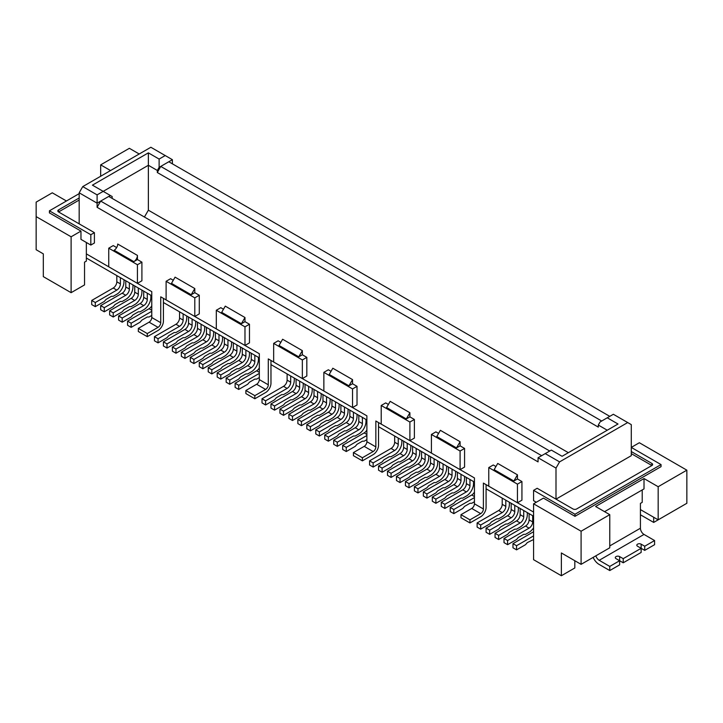 <?xml version="1.0" encoding="UTF-8"?>
<svg xmlns="http://www.w3.org/2000/svg" width="723" height="723" viewBox="0 0 723 723"><rect width="100%" height="100%" fill="white"/><g stroke="black" fill="none" stroke-linecap="round" stroke-linejoin="round"><path stroke-width="1.08" d="M297.867 419.457L301.446 421.527L301.446 425.666L297.867 423.597L297.867 419.457L319.376 407.04A5.07 2.928 120 0 0 322.964 400.831L322.964 394.622M151.767 311.306L131.152 323.208L131.152 327.347L140.117 322.178L141.907 320.099L147.293 316.999L149.083 316.999L151.767 315.445M141.907 280.777L137.433 283.362L137.433 264.735L141.907 262.151L141.907 280.777M137.433 264.735L108.748 248.179L108.748 266.805L137.433 283.362M568.359 452.679L148.369 210.194L148.369 165.278L157.325 170.456L159.123 167.347L159.123 159.069L165.215 155.553L172.381 159.693L168.802 161.762L609.769 416.349M541.654 455.68L100.678 201.084L97.099 203.154L97.099 194.876L148.369 165.278L148.369 152.86L159.123 159.069M181.346 352.182L202.856 339.765L206.444 341.834L184.934 354.252L181.346 352.182L181.346 356.331L184.934 358.4L193.9 353.222L195.689 351.152L201.066 348.043L202.856 348.043L206.444 345.974A10.14 5.856 120 0 0 213.61 333.556L213.61 331.486M287.112 373.918L287.112 380.126A5.07 2.928 120 0 1 283.524 386.335L262.015 398.762L262.015 402.901L265.594 404.97L274.559 399.792L276.358 397.722L281.735 394.622L283.524 394.622L287.112 392.553A10.14 5.856 120 0 0 294.279 380.126L294.279 378.057M355.228 427.736L358.807 429.805L337.298 442.223L333.719 440.153L355.228 427.736A5.07 2.928 120 0 0 358.807 421.527L358.807 415.318M290.691 375.987L290.691 382.196A5.07 2.928 120 0 1 287.112 388.405L265.594 400.831L265.594 404.97M279.937 409.11L301.446 396.692L305.034 398.762L283.524 411.179L279.937 409.11L279.937 413.249L283.524 415.318L292.49 410.14L294.279 408.07L299.656 404.97L301.446 404.97L305.034 402.901A10.14 5.856 120 0 0 312.2 390.474L312.2 388.405M283.524 411.179L283.524 415.318M352.535 379.611L332.815 368.224L329.236 374.433L348.956 385.82L352.535 379.611L352.535 383.75L357.017 386.335L357.017 404.97L352.535 407.555L323.859 390.998L323.859 372.363L328.341 369.778L331.026 371.333M125.775 280.777L125.775 286.986A5.07 2.928 120 0 1 122.196 293.195L100.678 305.612L100.678 309.751L104.266 311.821L113.231 306.651L115.02 304.582L120.398 301.473L122.196 301.473L125.775 299.403A10.14 5.856 120 0 0 132.951 286.986L132.951 284.916M292.49 391.514L296.069 393.583L274.559 406.001L274.559 410.14L270.971 408.07L270.971 403.931L292.49 391.514A5.07 2.928 120 0 0 296.069 385.305L296.069 379.096M202.856 368.748L199.277 366.678L199.277 362.539L220.786 350.113L224.365 352.182L202.856 364.609L202.856 368.748L211.821 363.57L213.61 361.5L218.988 358.4L220.786 358.4L224.365 356.331A10.14 5.856 120 0 0 231.541 343.904L231.541 341.834M220.786 350.113A5.07 2.928 120 0 0 224.365 343.904L224.365 337.695M116.819 275.599L116.819 281.807A5.07 2.928 120 0 1 113.231 288.025L91.722 300.443L91.722 304.582L95.3 306.651L104.266 301.473L106.064 299.403L111.441 296.303L113.231 296.303L116.819 294.234A10.14 5.856 120 0 0 123.985 281.807L123.985 279.738M90.827 245.07L94.406 243L94.406 232.652L90.827 234.722L90.827 245.07L80.967 239.376L80.967 231.098L71.107 236.792L71.107 292.679L43.317 276.638L43.317 253.872L36.15 249.724L36.15 202.124L52.282 192.806L66.444 200.985M274.559 410.14L283.524 404.97L285.314 402.901L290.691 399.792L292.49 399.792L296.069 397.722A10.14 5.856 120 0 0 303.244 385.305L303.244 383.235M149.083 322.178L158.048 327.347L147.293 333.556L147.293 336.665L138.328 331.486L138.328 328.387L149.083 322.178A3.805 2.196 120 0 0 151.767 317.514L151.767 291.64L86.344 253.872L86.344 261.111L84.546 262.151L84.546 284.916L71.107 292.679M362.395 417.388L362.395 423.597A5.07 2.928 120 0 1 358.807 429.805M337.298 442.223L337.298 446.362L346.263 441.193L348.052 439.123L353.43 436.014L355.228 436.014L358.807 433.945A10.14 5.856 120 0 0 365.983 421.527L365.983 419.457M194.794 292.679L191.206 294.749L171.487 283.362L175.074 277.153L194.794 288.54L194.794 292.679L199.277 295.264L194.794 297.849L166.109 281.292L170.592 278.707L173.285 280.262M216.304 310.275L244.98 326.832L244.98 345.458L216.304 328.902L216.304 310.275L220.786 307.682L223.47 309.236M194.794 297.849L194.794 316.484L199.277 313.89L199.277 295.264M194.794 316.484L166.109 299.918L166.109 281.292M226.163 378.057L247.673 365.639L251.261 367.709L229.742 380.126L226.163 378.057L226.163 382.196L229.742 384.265L238.707 379.096L240.506 377.026L245.883 373.918L247.673 373.918L251.261 371.848A10.14 5.856 120 0 0 258.427 359.43L258.427 357.361M319.376 436.014L315.788 433.945L315.788 429.805L337.298 417.388L340.885 419.457L319.376 431.875L319.376 436.014L328.341 430.845L330.131 428.775L335.508 425.666L337.298 425.666L340.885 423.597A10.14 5.856 120 0 0 348.052 411.179L348.052 409.11M154.46 336.665L175.969 324.247L179.557 326.317L158.048 338.735L154.46 336.665L154.46 340.804L158.048 342.874L167.004 337.695L168.802 335.626L174.18 332.526L175.969 332.526L179.557 330.456A10.14 5.856 120 0 0 186.724 318.03L186.724 315.96M259.322 373.402L238.707 385.305L238.707 389.444L247.673 384.265L249.462 382.196L254.839 379.096L256.638 379.096L259.322 377.542M593.131 557.397A10.14 5.856 -120 0 0 599.015 564.347L609.769 570.555L609.769 566.416L619.629 560.723L623.217 562.792L623.217 558.653L641.138 548.305L637.55 546.236A2.54 1.464 180 0 1 636.809 545.196A2.54 1.464 180 0 1 638.373 543.85A2.54 1.464 180 0 1 641.138 544.166L644.726 546.236L654.586 540.542L654.586 544.681L644.726 550.375L644.726 546.236M158.048 327.347A3.805 2.196 120 0 0 160.732 322.693L160.732 296.819L259.322 353.737L259.322 379.611L268.287 384.79A3.805 2.196 120 0 1 265.594 389.444L254.839 395.653L245.883 390.474L256.638 384.265A3.805 2.196 120 0 0 259.322 379.611M199.277 362.539L202.856 364.609M244.98 345.458L249.462 342.874L249.462 324.238L244.98 326.832M100.678 176.249L100.678 164.862L129.363 148.305L139.223 153.999M211.821 373.918L208.233 371.848L208.233 367.709L211.821 369.778L211.821 373.918L220.786 368.748L222.576 366.678L227.953 363.57L229.742 363.57L233.33 361.5A10.14 5.856 120 0 0 240.506 349.082L240.506 347.013M143.705 291.125L143.705 297.334A5.07 2.928 120 0 1 140.117 303.543L118.608 315.96L118.608 320.099L122.196 322.178L131.152 316.999L132.951 314.93L138.328 311.821L140.117 311.821L143.705 309.751A10.14 5.856 120 0 0 150.872 297.334L150.872 295.264M202.856 339.765A5.07 2.928 120 0 0 206.444 333.556L206.444 327.347M210.032 329.417L210.032 335.626A5.07 2.928 120 0 1 206.444 341.834M310.411 426.697L306.823 424.627L328.341 412.209L331.92 414.279L310.411 426.697L310.411 430.845L319.376 425.666L321.166 423.597L326.543 420.488L328.341 420.488L331.92 418.418A10.14 5.856 120 0 0 339.096 406.001L339.096 403.931M172.381 163.832L172.381 159.693M328.341 441.193L324.754 439.123L324.754 434.984L346.263 422.557L349.851 424.627L328.341 437.054L328.341 441.193L337.298 436.014L339.096 433.945L344.473 430.845L346.263 430.845L349.851 428.775A10.14 5.856 120 0 0 357.017 416.349L357.017 414.279M163.425 341.834L184.934 329.417L188.522 331.486L167.004 343.904L163.425 341.834L163.425 345.974L167.004 348.043L175.969 342.874L177.759 340.804L183.136 337.695L184.934 337.695L188.522 335.626A10.14 5.856 120 0 0 195.689 323.208L195.689 321.139M163.425 298.373L163.425 321.139A7.61 4.392 -60 0 1 158.048 330.456L147.293 336.665M270.971 403.931L274.559 406.001M344.473 407.04L344.473 413.249A5.07 2.928 120 0 1 340.885 419.457M184.934 354.252L184.934 358.4M197.478 336.665L175.969 349.082L172.381 347.013L193.9 334.595L197.478 336.665A5.07 2.928 120 0 0 201.066 330.456L201.066 324.247M193.9 334.595A5.07 2.928 120 0 0 197.478 328.387L197.478 322.169M110.538 170.556L100.678 164.862M220.786 379.096L217.198 377.026L217.198 372.887L220.786 374.957L220.786 379.096L229.742 373.918L231.541 371.848L236.918 368.748L238.707 368.748L242.295 366.678A10.14 5.856 120 0 0 249.462 354.252L249.462 352.182M302.35 378.581L302.35 359.946L306.823 357.361L306.823 375.987L302.35 378.581L273.665 362.015L273.665 343.389L278.147 340.804L280.831 342.35M168.802 161.762L159.123 167.347M259.322 367.862A5.07 2.928 120 0 1 256.638 370.818L235.129 383.235L235.129 387.374L238.707 389.444M270.971 360.47L270.971 383.235A7.61 4.392 -60 0 1 265.594 392.553L254.839 398.762L245.883 393.583L245.883 390.474M190.312 357.361L190.312 361.5L193.9 363.57L193.9 359.43L190.312 357.361L211.821 344.943A5.07 2.928 120 0 0 215.409 338.735L215.409 332.526M109.643 310.791L131.152 298.373L134.74 300.443L113.231 312.86L109.643 310.791L109.643 314.93L113.231 316.999L122.196 311.821L123.985 309.751L129.363 306.651L131.152 306.651L134.74 304.582A10.14 5.856 120 0 0 141.907 292.164L141.907 290.095M113.231 312.86L113.231 316.999M301.446 425.666L310.411 420.488L312.2 418.418L317.578 415.318L319.376 415.318L322.964 413.249A10.14 5.856 120 0 0 330.131 400.831L330.131 398.762M79.168 223.859L79.168 192.806L97.099 203.154L97.099 207.293L100.678 201.084L108.748 196.43L549.715 451.016M193.9 363.57L202.856 358.4L204.654 356.331L210.032 353.222L211.821 353.222L215.409 351.152A10.14 5.856 120 0 0 222.576 338.735L222.576 336.665M71.107 236.792L36.15 216.611M262.015 398.762L265.594 400.831M138.328 288.016L138.328 294.234A5.07 2.928 120 0 1 134.74 300.443M131.152 323.208L127.573 321.139L127.573 325.278L131.152 327.347M113.231 288.025L116.819 290.095A5.07 2.928 120 0 0 120.398 283.877L120.398 277.668M244.98 321.654L241.401 323.723L221.681 312.345L225.269 306.127L244.98 317.514L244.98 321.654L249.462 324.238M313.999 389.444L313.999 395.653A5.07 2.928 120 0 1 310.411 401.861L288.902 414.279L288.902 418.418L292.49 420.488L301.446 415.318L303.244 413.249L308.622 410.14L310.411 410.14L313.999 408.07A10.14 5.856 120 0 0 321.166 395.653L321.166 393.583M362.395 457.749L353.43 452.571L364.193 446.362L373.149 451.541L362.395 457.749L362.395 460.849L373.149 454.64A7.61 4.392 120 0 0 378.527 445.332L378.527 426.697L474.433 482.069M555.996 468.097L559.575 461.889L627.7 422.557L631.278 424.627L631.278 455.68L555.996 499.141L555.996 468.097L538.066 457.749L538.066 461.889L97.099 207.293M208.233 367.709L229.742 355.291L233.33 357.361A5.07 2.928 120 0 0 236.918 351.152L236.918 344.943M229.742 355.291A5.07 2.928 120 0 0 233.33 349.082L233.33 342.874M601.708 421.012L160.732 166.417L157.325 172.526L157.325 170.456M172.381 347.013L172.381 351.152L175.969 353.222L184.934 348.043L186.724 345.974L192.101 342.874L193.9 342.874L197.478 340.804A10.14 5.856 120 0 0 204.654 328.387L204.654 326.317M254.839 355.291L254.839 361.5A5.07 2.928 120 0 1 251.261 367.709M229.742 380.126L229.742 384.265M310.411 401.861L313.999 403.931A5.07 2.928 120 0 0 317.578 397.722L317.578 391.514M218.988 334.595L218.988 340.804A5.07 2.928 120 0 1 215.409 347.013L193.9 359.43M667.13 514.668L653.691 522.431L640.424 514.776M306.823 424.627L306.823 428.775L310.411 430.845M346.263 451.541L342.675 449.471L342.675 445.332L346.263 447.401L346.263 451.541L355.228 446.362L357.017 444.293L362.395 441.193L364.193 441.193L366.877 439.638M619.629 556.583L619.629 560.723L616.041 558.653A2.54 1.464 180 0 1 615.3 557.623A2.54 1.464 180 0 1 616.864 556.267A2.54 1.464 180 0 1 619.629 556.583L623.217 558.653M97.099 194.876L82.756 186.597L150.872 147.266L165.215 155.553M319.376 407.04L322.964 409.11L301.446 421.527M147.293 293.195L147.293 299.403A5.07 2.928 120 0 1 143.705 305.612L122.196 318.03L122.196 322.178M175.969 353.222L175.969 349.082M183.136 313.89L183.136 320.099A5.07 2.928 120 0 1 179.557 326.317M158.048 342.874L158.048 338.735M167.004 343.904L167.004 348.043M175.969 324.247A5.07 2.928 120 0 0 179.557 318.03L179.557 311.821M328.341 412.209A5.07 2.928 120 0 0 331.92 406.001L331.92 399.792M138.328 328.387L147.293 333.556M533.583 512.083L483.398 483.1L483.398 508.974A3.805 2.196 -60 0 1 480.705 513.637L469.95 519.846L469.95 522.946L480.705 516.737A7.61 4.392 -60 0 0 486.082 507.429L486.082 488.793L533.583 516.222M469.95 522.946L460.985 517.776L460.985 514.668L471.739 508.459A3.805 2.196 -60 0 0 474.433 503.804L474.433 477.93L375.843 421.012L375.843 446.886A3.805 2.196 120 0 1 373.149 451.541M353.43 412.209L353.43 418.418A5.07 2.928 120 0 1 349.851 424.627M308.622 386.335L308.622 392.553A5.07 2.928 120 0 1 305.034 398.762M302.35 359.946L273.665 343.389M302.35 354.776L298.762 356.846L279.042 345.458L282.63 339.25L302.35 350.637L302.35 354.776L306.823 357.361M129.363 282.847L129.363 289.055A5.07 2.928 120 0 1 125.775 295.264L104.266 307.682L104.266 311.821M108.748 196.43L110.366 195.499L92.436 185.151L148.369 152.86M80.967 231.098L49.417 212.887L49.417 210.818L90.827 234.722M116.819 290.095L95.3 302.512L91.722 300.443M322.964 409.11A5.07 2.928 120 0 0 326.543 402.901L326.543 396.692M595.869 555.806A5.07 2.928 60 0 0 599.195 560.307L609.769 566.416M270.971 364.609L366.877 419.973M337.298 417.388A5.07 2.928 120 0 0 340.885 411.179L340.885 404.97M299.656 381.166L299.656 387.374A5.07 2.928 120 0 1 296.069 393.583M224.365 352.182A5.07 2.928 120 0 0 227.953 345.974L227.953 339.765M247.673 365.639A5.07 2.928 120 0 0 251.261 359.43L251.261 353.222M112.155 198.391L112.155 196.529L110.366 195.499M137.433 259.557L133.845 261.627L114.126 250.248A5.07 2.928 120 0 0 117.713 244.04L137.433 255.418L137.433 259.557L141.907 262.151M194.794 288.54L191.206 294.749M366.877 435.499L346.263 447.401M342.675 445.332L364.193 432.914A5.07 2.928 120 0 0 366.877 429.959M86.344 258.012L151.767 295.779M118.608 315.96L122.196 318.03M335.508 401.861L335.508 408.07A5.07 2.928 120 0 1 331.92 414.279M86.344 253.872L86.344 242.485M364.193 446.362A3.805 2.196 120 0 0 366.877 441.708L366.877 415.833L268.287 358.915L268.287 384.79M108.748 248.179L113.231 245.585L116.665 247.573M409.896 412.725L406.317 418.942L386.597 407.555L390.185 401.346L409.896 412.725L409.896 416.873L414.378 419.457L414.378 438.084L409.896 440.669L409.896 422.042L381.22 405.486L385.702 402.901L388.387 404.446M460.09 441.708L456.502 447.917L436.791 436.529L440.37 430.321L460.09 441.708L460.09 445.847L464.573 448.432L464.573 467.067L460.09 469.652L431.414 453.095L431.414 434.46L435.888 431.875L438.581 433.429M517.451 474.821L513.872 481.03L494.152 469.652L497.731 463.443L517.451 474.821L517.451 478.96L521.934 481.554L521.934 500.18L517.451 502.765L517.451 484.139L488.775 467.582L488.775 486.208L517.451 502.765M488.775 467.582L493.258 464.988L495.942 466.543M235.129 383.235L238.707 385.305M127.573 321.139L149.083 308.721A5.07 2.928 120 0 0 151.767 305.766M95.3 306.651L95.3 302.512M641.138 544.166L641.138 552.444L623.217 562.792M346.263 422.557A5.07 2.928 120 0 0 349.851 416.349L349.851 410.14M245.883 350.113L245.883 356.322A5.07 2.928 120 0 1 242.295 362.539L220.786 374.957M217.198 372.887L238.707 360.47A5.07 2.928 120 0 0 242.295 354.252L242.295 348.043M79.168 192.806L82.756 186.597M288.902 414.279L292.49 416.349L313.999 403.931M233.33 357.361L211.821 369.778M357.017 386.335L352.535 388.929L323.859 372.363M352.535 383.75L348.956 385.82M259.322 357.876L163.425 302.512M301.446 396.692A5.07 2.928 120 0 0 305.034 390.474L305.034 384.265M362.395 460.849L353.43 455.68L353.43 452.571M79.168 200.054L58.554 211.956L94.406 232.652M604.573 511.667L644.012 488.902L644.012 478.554L658.165 486.724L658.165 519.846L686.85 503.289L686.85 470.167L639.349 442.738L631.278 447.401L661.039 464.582L574.993 514.252L533.583 490.348L537.171 488.278L573.023 508.974A2.54 1.464 0 0 0 576.611 508.974L651.893 465.513A2.54 1.464 0 0 0 652.634 464.473A2.54 1.464 0 0 0 651.893 463.443L631.278 451.541M658.165 519.846L640.424 509.598M574.812 560.723L574.812 567.971L561.373 575.734L533.583 559.692L533.583 503.804L581.093 531.224L581.093 564.347L609.769 547.79L609.769 514.668L595.607 506.489L644.012 478.554M581.093 564.347L561.373 552.959L561.373 575.734M131.152 298.373A5.07 2.928 120 0 0 134.74 292.164L134.74 285.947M133.845 261.627A5.07 2.928 120 0 0 137.433 255.418M244.98 317.514L241.401 323.723M352.535 388.929L352.535 407.555M79.168 193.637L49.417 210.818M184.934 329.417A5.07 2.928 120 0 0 188.522 323.208L188.522 316.999M188.522 331.486A5.07 2.928 120 0 0 192.101 325.278L192.101 319.069M100.678 305.612L104.266 307.682M333.719 440.153L333.719 444.293L337.298 446.362M292.49 420.488L292.49 416.349M486.082 484.654L486.082 488.793M469.95 519.846L460.985 514.668M79.168 197.985L58.554 209.887A2.54 1.464 0 0 0 57.813 210.917A2.54 1.464 0 0 0 58.554 211.956L58.554 209.887M298.762 356.846L302.35 350.637M324.754 434.984L328.341 437.054M157.325 172.526L598.301 427.112L598.301 425.043L607.257 430.221M254.839 395.653L254.839 398.762M315.788 429.805L319.376 431.875M148.369 210.194L144.419 217.027M378.527 422.557L378.527 426.697M651.893 463.443L651.893 465.513L631.278 453.61M654.586 540.542L644.012 534.433A5.07 2.928 60 0 1 640.424 528.224L640.424 503.389L642.214 502.349L642.214 489.932M536.276 502.25L533.583 500.696L533.583 490.348M574.993 514.252L574.993 516.321L543.443 498.111L533.583 503.804M559.575 461.889L545.241 453.61L551.333 450.086L562.087 456.294L618.011 424.012L607.257 417.804L613.357 414.279L627.7 422.557M391.08 448.432L394.659 450.501L373.149 462.928L369.57 460.849L391.08 448.432A5.07 2.928 120 0 0 394.659 442.223L394.659 436.014M401.834 440.153L401.834 442.223A10.14 5.856 120 0 1 394.659 454.64L391.08 456.71L389.281 456.71L383.904 459.819L382.115 461.889L373.149 467.067L373.149 462.928M398.246 438.084L398.246 444.293A5.07 2.928 120 0 1 394.659 450.501M369.57 460.849L369.57 464.997L373.149 467.067M432.309 497.072L435.888 499.15L435.888 503.289L432.309 501.22L432.309 497.072L453.818 484.654A5.07 2.928 120 0 0 457.406 478.445L457.406 472.236M460.985 474.306L460.985 480.515A5.07 2.928 120 0 1 457.406 486.724L435.888 499.15M435.888 503.289L444.853 498.111L446.642 496.041L452.029 492.932L453.818 492.932L457.406 490.863A10.14 5.856 120 0 0 464.573 478.445L464.573 476.376M498.635 539.512L495.047 537.442L495.047 533.303L498.635 535.372L498.635 539.512L507.591 534.333L509.39 532.264L514.767 529.155L516.556 529.155L520.144 527.085A10.14 5.856 120 0 0 527.311 514.668L527.311 512.598M495.047 533.303L516.556 520.876L520.144 522.946A5.07 2.928 120 0 0 523.723 516.737L523.723 510.528M516.556 520.876A5.07 2.928 120 0 0 520.144 514.668L520.144 508.459M520.144 522.946L498.635 535.372M498.635 510.528L502.214 512.598L480.705 525.015L477.117 522.946L498.635 510.528A5.07 2.928 120 0 0 502.214 504.32L502.214 498.111M509.39 502.25L509.39 504.32A10.14 5.856 120 0 1 502.214 516.737L498.635 518.807L496.837 518.807L491.459 521.916L489.67 523.985L480.705 529.155L480.705 525.015M505.802 500.18L505.802 506.389A5.07 2.928 120 0 1 502.214 512.598M477.117 522.946L477.117 527.085L480.705 529.155M529.1 513.637L529.1 519.846A5.07 2.928 120 0 1 525.522 526.055L504.012 538.472L504.012 542.611L507.591 544.681L516.556 539.512L518.346 537.442L523.723 534.333L525.522 534.333L529.1 532.264A10.14 5.856 120 0 0 533.583 527.862M532.688 515.707L532.688 521.916A5.07 2.928 120 0 1 529.1 528.124L507.591 540.542L504.012 538.472M507.591 544.681L507.591 540.542M426.932 493.972L423.344 491.902L444.853 479.485L448.441 481.554L426.932 493.972L426.932 498.111L435.888 492.932L437.686 490.863L443.063 487.763L444.853 487.763L448.441 485.693A10.14 5.856 120 0 0 455.607 473.276L455.607 471.206M452.029 469.137L452.029 475.345A5.07 2.928 120 0 1 448.441 481.554M423.344 491.902L423.344 496.041L426.932 498.111M444.853 479.485A5.07 2.928 120 0 0 448.441 473.276L448.441 467.067M514.767 505.359L514.767 511.568A5.07 2.928 120 0 1 511.179 517.776L489.67 530.194L489.67 534.333L498.635 529.155L500.424 527.085L505.802 523.985L507.591 523.985L511.179 521.916A10.14 5.856 120 0 0 518.346 509.498L518.346 507.429M489.67 534.333L486.082 532.264L486.082 528.124L507.591 515.707A5.07 2.928 120 0 0 511.179 509.498L511.179 503.289M486.082 528.124L489.67 530.194M435.888 474.306L439.476 476.376L417.966 488.793L414.378 486.724L435.888 474.306A5.07 2.928 120 0 0 439.476 468.097L439.476 461.889M443.063 463.958L443.063 470.167A5.07 2.928 120 0 1 439.476 476.376M446.642 466.028L446.642 468.097A10.14 5.856 120 0 1 439.476 480.515L435.888 482.584L434.098 482.584L428.721 485.693L426.932 487.763L417.966 492.932L417.966 488.793M414.378 486.724L414.378 490.863L417.966 492.932M474.433 497.596L453.818 509.498L453.818 513.637L450.23 511.568L450.23 507.429L471.739 495.002A5.07 2.928 120 0 0 474.433 492.056M453.818 513.637L462.783 508.459L464.573 506.389L469.95 503.289L471.739 503.289L474.433 501.735M450.23 507.429L453.818 509.498M425.133 453.61L425.133 459.819A5.07 2.928 120 0 1 421.554 466.028L400.036 478.445L400.036 482.584L409.001 477.415L410.8 475.345L416.177 472.236L417.966 472.236L421.554 470.167A10.14 5.856 120 0 0 428.721 457.749L428.721 455.68M400.036 482.584L396.457 480.515L396.457 476.376L417.966 463.958A5.07 2.928 120 0 0 421.554 457.749L421.554 451.541M396.457 476.376L400.036 478.445M609.769 570.555L619.629 564.862L619.629 560.723M641.138 548.305L644.726 550.375M581.093 531.224L609.769 514.668M533.583 535.888L516.556 545.72L512.969 543.651L533.583 531.748M516.556 545.72L516.556 549.86L525.522 544.681L527.311 542.611L533.583 539.512M512.969 543.651L512.969 547.79L516.556 549.86M469.95 479.485L469.95 485.693A5.07 2.928 120 0 1 466.362 491.902L444.853 504.32L444.853 508.459L453.818 503.289L455.607 501.22L460.985 498.111L462.783 498.111L466.362 496.041A10.14 5.856 120 0 0 473.538 483.624L473.538 481.554M444.853 504.32L441.265 502.25L462.783 489.833A5.07 2.928 120 0 0 466.362 483.624L466.362 477.415M441.265 502.25L441.265 506.389L444.853 508.459M391.08 477.415L387.492 475.345L387.492 471.206L391.08 473.276L391.08 477.415L400.036 472.236L401.834 470.167L407.212 467.067L409.001 467.067L412.589 464.997A10.14 5.856 120 0 0 419.756 452.571L419.756 450.501M387.492 471.206L409.001 458.78A5.07 2.928 120 0 0 412.589 452.571L412.589 446.362M409.001 458.78L412.589 460.849L391.08 473.276M416.177 448.432L416.177 454.64A5.07 2.928 120 0 1 412.589 460.849M407.212 443.262L407.212 449.471A5.07 2.928 120 0 1 403.624 455.68L382.115 468.097L382.115 472.236L391.08 467.067L392.869 464.997L398.246 461.889L400.036 461.889L403.624 459.819A10.14 5.856 120 0 0 410.8 447.401L410.8 445.332M382.115 468.097L378.527 466.028L400.036 453.61A5.07 2.928 120 0 0 403.624 447.401L403.624 441.193M378.527 466.028L378.527 470.167L382.115 472.236M409.001 483.624L405.422 481.554L426.932 469.137L430.51 471.206L409.001 483.624L409.001 487.763L417.966 482.584L419.756 480.515L425.133 477.415L426.932 477.415L430.51 475.345A10.14 5.856 120 0 0 437.686 462.919L437.686 460.849M434.098 458.78L434.098 464.997A5.07 2.928 120 0 1 430.51 471.206M426.932 469.137A5.07 2.928 120 0 0 430.51 462.919L430.51 456.71M405.422 481.554L405.422 485.693L409.001 487.763M545.241 453.61L538.066 457.749M409.896 440.669L381.22 424.112L381.22 405.486M409.896 416.873L406.317 418.942M409.896 422.042L414.378 419.457M460.09 445.847L456.502 447.917M460.09 469.652L460.09 451.025L464.573 448.432M460.09 451.025L431.414 434.46M517.451 484.139L521.934 481.554M513.872 481.03L517.451 478.96M607.257 417.804L600.09 421.943L598.301 425.043M661.039 464.582L661.039 466.651L574.993 516.321M658.165 486.724L686.85 470.167M653.691 522.431L653.691 517.252M287.112 380.126L290.691 382.196M358.807 421.527L362.395 423.597M151.767 317.514L160.732 322.693M206.444 333.556L210.032 335.626M197.478 328.387L201.066 330.456M116.819 281.807L120.398 283.877M233.33 349.082L236.918 351.152M313.999 395.653L317.578 397.722M215.409 338.735L218.988 340.804M143.705 297.334L147.293 299.403M256.638 384.265L265.594 389.444M283.524 386.335L287.112 388.405M179.557 318.03L183.136 320.099M211.821 344.943L215.409 347.013M140.117 303.543L143.705 305.612M322.964 400.831L326.543 402.901M224.365 343.904L227.953 345.974M251.261 359.43L254.839 361.5M364.193 432.914L366.877 434.46M125.775 286.986L129.363 289.055M122.196 293.195L125.775 295.264M331.92 406.001L335.508 408.07M366.877 441.708L375.843 446.886M483.398 508.974L474.433 503.804M256.638 370.818L259.322 372.363M149.083 308.721L151.767 310.275M349.851 416.349L353.43 418.418M242.295 354.252L245.883 356.322M305.034 390.474L308.622 392.553M296.069 385.305L299.656 387.374M340.885 411.179L344.473 413.249M134.74 292.164L138.328 294.234M188.522 323.208L192.101 325.278M238.707 360.47L242.295 362.539M599.195 560.307L644.012 534.433M394.659 442.223L398.246 444.293M457.406 478.445L460.985 480.515M453.818 484.654L457.406 486.724M520.144 514.668L523.723 516.737M502.214 504.32L505.802 506.389M529.1 519.846L532.688 521.916M525.522 526.055L529.1 528.124M448.441 473.276L452.029 475.345M511.179 509.498L514.767 511.568M507.591 515.707L511.179 517.776M439.476 468.097L443.063 470.167M471.739 495.002L474.433 496.556M421.554 457.749L425.133 459.819M417.966 463.958L421.554 466.028M609.769 545.928L640.424 528.224M466.362 483.624L469.95 485.693M462.783 489.833L466.362 491.902M412.589 452.571L416.177 454.64M403.624 447.401L407.212 449.471M400.036 453.61L403.624 455.68M430.51 462.919L434.098 464.997M480.705 513.637L471.739 508.459"/></g></svg>

